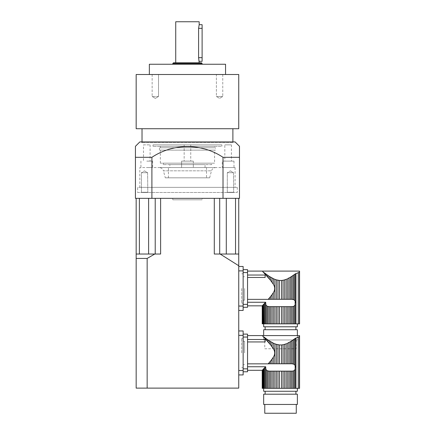 <?xml version="1.0" encoding="UTF-8"?>
<svg xmlns="http://www.w3.org/2000/svg" width="435" height="435" viewBox="0 0 435 435"><rect width="100%" height="100%" fill="white"/><g stroke="black" fill="none" stroke-linecap="round" stroke-linejoin="round"><path stroke-width="0.33" stroke-dasharray="2.17 1.63" d="M269.232 298.144L269.232 299.307L268.172 299.362L270.478 296.659L270.478 299.307L273.289 299.307L273.289 292.777L271.908 294.827L271.908 299.307M269.232 299.307L270.478 299.307M274.175 279.047L274.844 279.324L274.844 299.307L273.289 299.307M273.289 292.777C275.127 289.895 275.127 287.018 273.289 284.153L273.289 278.639L273.974 278.96M274.844 279.324L276.323 279.846L276.323 299.307L274.844 299.307M277.954 299.307L279.482 299.307L279.482 280.455L277.954 280.249L277.954 299.307L276.323 299.307M276.323 279.846L277.133 280.069M279.482 280.455L281.554 280.455L281.554 299.307L279.482 299.307M281.554 280.455L283.082 280.249L283.082 299.307L281.554 299.307M283.082 280.249L284.713 279.846L284.713 299.307L283.082 299.307M284.713 279.846L286.192 279.324L286.192 299.307L284.713 299.307M287.747 278.639L287.747 299.307L286.192 299.307M286.192 279.324L287.013 278.982M288.345 278.183L289.128 277.927L289.128 299.307L287.747 299.307M289.128 277.927L290.558 277.1L290.558 299.307L289.128 299.307M290.558 277.1L291.803 276.317L291.803 299.307L290.558 299.307M293.065 275.469L293.065 299.4L294.136 299.84L294.136 274.713L293.065 275.469M292.146 299.307L291.803 299.307M299.568 323.857L299.372 271.989L295.142 273.979L295.142 301.058L294.136 299.84M268.172 299.362L247.542 299.362L247.542 277.459L247.542 305.832L247.542 302.26L265.687 302.26L264.98 302.88L264.98 323.857L264.17 323.857L264.17 303.75L264.98 302.88M262.985 271.728L264.17 273.18L263.534 272.163M267.585 276.693L267.971 277.34L267.971 275.469L266.9 274.713L266.9 276.143L265.85 274.991L265.85 273.941L264.98 273.289L264.98 274.055L264.17 272.658M266.9 276.143L267.563 276.671M270.01 279.428L270.478 280.271L270.478 277.1L269.232 276.317L269.232 278.786L267.971 277.34M269.232 278.786L270.005 279.417M273.289 278.639L271.908 277.927L271.908 282.103L270.923 280.825M271.908 282.103L273.289 284.153M265.127 277.459L247.542 277.459L247.542 275.034L265.127 275.034L265.127 277.459M247.542 275.034L247.542 277.459M262.985 305.011L262.218 305.821L262.338 323.857L262.99 323.857L262.985 305.011L263.534 304.424L263.534 323.857L262.985 323.857L262.99 305.049L262.99 323.857M262.338 323.857L262.403 305.745L262.207 323.857M262.338 271.201L262.604 271.516M265.85 304.783L265.85 323.857L267.971 323.857L267.971 306.55L266.9 306.104L266.9 323.857M271.908 323.857L270.478 323.857L270.478 306.637L271.908 306.637L271.908 323.857L273.289 323.857L273.289 306.637L274.844 306.637L274.844 323.857L276.323 323.857L276.323 306.637L277.954 306.637L277.954 323.857L279.482 323.857L279.482 306.637L281.554 306.637L281.554 323.857L283.082 323.857L283.082 306.637L284.713 306.637L284.713 323.857L286.192 323.857L286.192 306.637L287.747 306.637L287.747 323.857L289.128 323.857L289.128 306.637L290.558 306.637L290.558 323.857L291.803 323.857L291.803 306.637L268.89 306.637L269.232 306.637L269.232 323.857L267.971 323.857M297.371 323.857L263.664 323.857L297.371 323.857M297.371 326.788L263.664 326.788M263.534 323.857L264.17 323.857M264.17 303.75L263.534 304.424L264.17 303.75M264.98 323.857L265.85 323.857M269.232 323.857L270.478 323.857M270.478 306.637L269.232 306.637M273.289 306.637L271.908 306.637M274.844 323.857L273.289 323.857M276.323 306.637L274.844 306.637M277.954 323.857L276.323 323.857M279.482 306.637L277.954 306.637M281.554 323.857L279.482 323.857M283.082 306.637L281.554 306.637M284.713 323.857L283.082 323.857M286.192 306.637L284.713 306.637M287.747 323.857L286.192 323.857M289.128 306.637L287.747 306.637M290.558 323.857L289.128 323.857M291.803 306.637L290.558 306.637M268.89 306.637L293.065 306.55L293.065 323.857L291.803 323.857M293.065 323.857L294.136 323.857L294.136 306.104L295.142 304.886L295.604 302.64M293.065 306.55L294.136 306.104M295.142 304.886L295.142 323.857L294.136 323.857M295.142 323.857L299.372 323.857M265.132 329.719L295.903 329.719L265.132 329.719M265.132 326.788L295.903 326.788L265.132 326.788M297.371 329.719L263.664 329.719M264.763 348.767L296.273 348.767L264.763 348.767L264.763 339.974L296.273 339.974L264.763 339.974M263.664 339.974L297.371 339.974L263.664 339.974L263.664 335.581M247.542 272.566L247.542 269.635L243.143 269.635L243.143 272.566L247.542 272.566L247.542 304.364L243.143 304.364L243.143 307.295L247.542 307.295L247.542 304.364M243.143 272.566L243.143 269.635M247.542 302.26L247.542 299.362M243.143 288.465L243.143 303.119L243.143 288.465M243.143 307.295L243.143 304.364M244.611 288.465L244.611 300.188L244.611 288.465M269.232 362.627L269.232 363.79L268.172 363.845L270.478 361.137L270.478 363.79L273.289 363.79L273.289 357.255L271.908 359.31L271.908 363.79M269.232 363.79L270.478 363.79M274.175 343.53L274.844 343.808L274.844 363.79L273.289 363.79M273.289 357.255C275.127 354.373 275.127 351.502 273.289 348.636L273.289 343.123L273.974 343.438M274.844 343.808L276.323 344.324L276.323 363.79L274.844 363.79M277.954 363.79L279.482 363.79L279.482 344.939L277.954 344.732L277.954 363.79L276.323 363.79M276.323 344.324L277.133 344.553M279.482 344.939L281.554 344.939L281.554 363.79L279.482 363.79M281.554 344.939L283.082 344.732L283.082 363.79L281.554 363.79M283.082 344.732L284.713 344.324L284.713 363.79L283.082 363.79M284.713 344.324L286.192 343.808L286.192 363.79L284.713 363.79M287.747 343.123L287.747 363.79L286.192 363.79M286.192 343.808L287.013 343.46M288.345 342.66L289.128 342.41L289.128 363.79L287.747 363.79M289.128 342.41L290.558 341.584L290.558 363.79L289.128 363.79M290.558 341.584L291.803 340.795L291.803 363.79L290.558 363.79M293.065 339.952L293.065 363.877L294.136 364.323L294.136 339.197L293.065 339.952M292.146 363.79L291.803 363.79M299.568 388.335L299.372 336.472L295.142 338.457L295.142 365.541L294.136 364.323M268.172 363.845L247.542 363.845L247.542 341.943L247.542 370.31L247.542 366.743L265.687 366.743L264.98 367.357L264.98 388.335L264.17 388.335L264.17 368.233L264.98 367.357M262.985 336.206L264.17 337.658L263.534 336.647M267.585 341.176L267.971 341.823L267.971 339.952L266.9 339.197L266.9 340.627L265.85 339.474L265.85 338.425L264.98 337.772L264.98 338.533L264.17 337.141M266.9 340.627L267.563 341.149M270.01 343.911L270.478 344.754L270.478 341.584L269.232 340.795L269.232 343.264L267.971 341.823M269.232 343.264L270.005 343.9M273.289 343.123L271.908 342.41L271.908 346.586L270.923 345.308M271.908 346.586L273.289 348.636M265.127 341.943L247.542 341.943L247.542 339.512L265.127 339.512L265.127 341.943M247.542 339.512L247.542 341.943M262.985 369.489L262.218 370.299L262.338 388.335L262.99 388.335L262.985 369.489L263.534 368.907L263.534 388.335L262.985 388.335L262.99 369.532L262.99 388.335M262.338 388.335L262.403 370.223L262.207 388.335M262.338 335.684L262.604 335.999M265.85 369.261L265.85 388.335L267.971 388.335L267.971 371.028L266.9 370.587L266.9 388.335M271.908 388.335L270.478 388.335L270.478 371.12L271.908 371.12L271.908 388.335L273.289 388.335L273.289 371.12L274.844 371.12L274.844 388.335L276.323 388.335L276.323 371.12L277.954 371.12L277.954 388.335L279.482 388.335L279.482 371.12L281.554 371.12L281.554 388.335L283.082 388.335L283.082 371.12L284.713 371.12L284.713 388.335L286.192 388.335L286.192 371.12L287.747 371.12L287.747 388.335L289.128 388.335L289.128 371.12L290.558 371.12L290.558 388.335L291.803 388.335L291.803 371.12L268.89 371.12L269.232 371.12L269.232 388.335L267.971 388.335M297.371 388.335L263.664 388.335L297.371 388.335M297.371 391.266L263.664 391.266M263.534 388.335L264.17 388.335M264.17 368.233L263.534 368.907L264.17 368.233M264.98 388.335L265.85 388.335M269.232 388.335L270.478 388.335M270.478 371.12L269.232 371.12M273.289 371.12L271.908 371.12M274.844 388.335L273.289 388.335M276.323 371.12L274.844 371.12M277.954 388.335L276.323 388.335M279.482 371.12L277.954 371.12M281.554 388.335L279.482 388.335M283.082 371.12L281.554 371.12M284.713 388.335L283.082 388.335M286.192 371.12L284.713 371.12M287.747 388.335L286.192 388.335M289.128 371.12L287.747 371.12M290.558 388.335L289.128 388.335M291.803 371.12L290.558 371.12M268.89 371.12L293.065 371.028L293.065 388.335L291.803 388.335M293.065 388.335L294.136 388.335L294.136 370.587L295.142 369.369L295.604 367.124M293.065 371.028L294.136 370.587M295.142 369.369L295.142 388.335L294.136 388.335M295.142 388.335L299.372 388.335M265.132 394.197L295.903 394.197L265.132 394.197M265.132 391.266L295.903 391.266L265.132 391.266M297.371 394.197L263.664 394.197M264.763 413.25L296.273 413.25M264.763 404.458L296.273 404.458L264.763 404.458M297.371 404.458L263.664 404.458M243.143 337.043L243.143 334.113L243.143 337.043L247.542 337.043L247.542 368.847L243.143 368.847L243.143 371.778L243.143 337.043L243.143 368.847M247.542 366.743L247.542 363.845M247.542 371.778L247.542 368.847M247.542 337.043L247.542 334.113M243.143 352.948L243.143 338.289L243.143 352.948M244.611 352.948L244.611 341.225L244.611 352.948M151.902 198.338L151.902 157.307C173.195 143.11 201.644 143.044 223.014 157.307L239.484 157.307L239.484 198.338L135.432 198.338L135.432 146.312M202.112 61.319L202.112 24.681M199.181 21.75L175.735 21.75M199.181 61.319L198.594 57.67L198.594 28.329L202.112 28.329M199.181 62.781L175.735 62.781L199.181 62.781M201.378 62.781L173.538 62.781M172.804 63.515L202.112 63.515M202.112 64.249L172.804 64.249L202.112 64.249M225.558 64.249L149.357 64.249M216.396 96.488L222.769 96.488L216.396 96.488L222.769 96.488L216.396 96.488L216.396 74.505L222.769 74.505L216.396 74.505L222.769 74.505L216.396 74.505L216.396 96.488L219.583 98.402L222.769 96.488L219.583 98.402L216.396 96.488M155.333 96.488L152.147 96.488L155.333 96.488M158.519 96.488L152.147 96.488L158.519 96.488L158.519 74.505L152.147 74.505L158.519 74.505L152.147 74.505L158.519 74.505L158.519 96.488L155.333 98.402L152.147 96.488L155.333 98.402L158.519 96.488M225.558 74.505L149.357 74.505L225.558 74.505M238.75 74.505L136.166 74.505M238.75 128.727L136.166 128.727M232.888 128.727L142.027 128.727L232.888 128.727M233.622 141.919L141.293 141.919L233.622 141.919L232.888 142.653L142.027 142.653L232.888 142.653L232.888 141.919M142.027 141.919L142.027 142.653L141.293 141.919M235.085 141.919L139.831 141.919M151.902 157.307L135.432 157.307M223.014 198.338L223.014 157.307M141.44 172.695L147.595 172.695L141.44 172.695L141.44 192.259L147.595 192.259L141.223 192.477L147.813 192.477L141.223 192.477L147.813 192.477L141.223 192.477L147.595 192.259L141.44 192.259L141.44 172.695L147.595 172.695L141.44 172.695L144.518 170.846L141.44 172.695M227.32 172.695L233.475 172.695L227.32 172.695L227.32 192.259L233.475 192.259L227.103 192.477L233.693 192.477L227.103 192.477L233.693 192.477L227.103 192.477L233.475 192.259L227.32 192.259L227.32 172.695L233.475 172.695L227.32 172.695L230.398 170.846L227.32 172.695M137.634 192.477L237.282 192.477L137.634 192.477L137.634 187.349L237.282 187.349L137.634 187.349M139.831 187.349L235.085 187.349L139.831 187.349L139.831 167.562L235.085 167.562L139.831 167.562M159.172 167.562L215.744 167.562L159.172 167.562C161.32 167.692 162.733 168.78 163.419 170.825L211.497 170.825L163.419 170.825L165.295 177.823L209.621 177.823L165.295 177.823M146.791 167.562L152.652 167.562L146.791 167.562M187.458 167.562L181.596 167.562L187.458 167.562M222.263 167.562L233.986 167.562L222.263 167.562L222.263 161.119L233.986 161.119L222.263 161.119M181.596 167.562L193.319 167.562L181.596 167.562L181.596 161.119L193.319 161.119L181.596 161.119L193.319 161.119L181.596 161.119L181.596 167.562M184.163 144.85L184.163 161.119L184.163 144.85L190.753 144.85L184.163 144.85M221.899 144.85L153.017 144.85L221.899 144.85L221.899 146.312L153.017 146.312L221.899 146.312M224.83 161.119L231.42 161.119L224.83 161.119L224.83 144.85L231.42 144.85L224.83 144.85M146.791 161.119L152.652 161.119L146.791 161.119M143.496 144.85L150.086 144.85L143.496 144.85L143.496 161.119M214.569 146.312L160.346 146.312L214.569 146.312L214.569 147.78L160.346 147.78L214.569 147.78M168.405 177.823L206.511 177.823L168.405 177.823L168.405 167.562L206.511 167.562L168.405 167.562M215.45 147.78L159.466 147.78L215.45 147.78L215.45 150.124L159.466 150.124L215.45 150.124M169.873 167.562L205.043 167.562L169.873 167.562L169.873 164.631L205.043 164.631L169.873 164.631M214.569 150.124L160.346 150.124L214.569 150.124L214.569 163.168L160.346 163.168L214.569 163.168M205.043 167.562L205.043 164.631M211.638 164.631L163.277 164.631L211.638 164.631L211.638 163.168L163.277 163.168L211.638 163.168M147.155 388.118L147.155 258.439L154.778 254.029L160.624 254.029L148.623 254.029L160.624 254.029L160.624 198.338L219.697 198.338L214.292 198.338L214.292 254.029L220.137 254.029L238.75 265.747L238.75 388.118L136.166 388.118L136.166 258.439L147.155 258.439M136.166 198.338L139.379 198.338L136.166 198.338L136.166 254.029L139.379 254.029L136.166 254.029L136.166 258.439M160.624 198.338L214.292 198.338M238.75 370.533L238.75 374.926L238.75 370.533L243.143 370.533L243.143 330.964L238.75 330.964L238.75 370.533L238.75 330.964M238.75 306.05L238.75 310.449L238.75 306.05L243.143 306.05L243.143 266.481L238.75 266.481L238.75 306.05L238.75 266.481M238.75 265.747L238.75 254.029L214.292 254.029L238.75 254.029L238.75 198.338L219.697 198.338L226.292 198.338L226.292 254.029M139.379 254.029L148.623 254.029L139.379 254.029L139.379 198.338L155.219 198.338L148.623 198.338L148.623 254.029M136.166 254.029L154.778 254.029M220.137 254.029L238.75 254.029M202.112 198.338L172.804 198.338L202.112 198.338L202.112 199.806L172.804 199.806L202.112 199.806M226.292 198.338L238.75 198.338M139.379 198.338L148.623 198.338M219.697 198.338L219.697 254.029M155.219 198.338L155.219 254.029M235.536 198.338L235.536 254.029M238.75 310.449L243.143 310.449L243.143 306.05M238.75 374.926L243.143 374.926L243.143 370.533M241.681 288.465L241.681 303.119L241.681 288.465M241.681 352.948L241.681 338.289L241.681 352.948M295.952 273.539L295.952 323.857M298.247 272.729L298.247 323.857M295.952 338.017L295.952 388.335M298.247 337.207L298.247 388.335M198.594 57.67L202.112 57.67M238.75 270.88L243.143 270.88M238.75 335.358L243.143 335.358M296.273 339.974L296.273 348.767M297.371 335.581L297.371 339.974M243.143 300.188L244.611 300.188M243.143 276.742L244.611 276.742M243.143 364.671L244.611 364.671M243.143 341.225L244.611 341.225M222.769 74.505L222.769 96.488L222.769 74.505M152.147 74.505L152.147 96.488L152.147 74.505M144.518 170.846L147.595 172.695L147.813 192.477L147.595 172.695L144.518 170.846M230.398 170.846L233.475 172.695L233.693 192.477L233.475 172.695L230.398 170.846M237.282 187.349L237.282 192.477M235.085 167.562L235.085 187.349M190.753 144.85L190.753 161.119L190.753 144.85M153.017 146.312L153.017 144.85M231.42 144.85L231.42 161.119M150.086 144.85L150.086 161.119M209.621 177.823L211.497 170.825C212.182 168.78 213.596 167.692 215.744 167.562M233.986 161.119L233.986 167.562M193.319 161.119L193.319 167.562L193.319 161.119M140.929 161.119L140.929 167.562M152.652 161.119L152.652 167.562M160.346 147.78L160.346 146.312M206.511 167.562L206.511 177.823M159.466 150.124L159.466 147.78M160.346 163.168L160.346 150.124M163.277 164.631L163.277 163.168M172.804 198.338L172.804 199.806M243.143 273.811L241.681 273.811M243.143 303.119L241.681 303.119M243.143 338.289L241.681 338.289M243.143 367.602L241.681 367.602"/><path stroke-width="0.65" d="M269.232 298.144L271.908 294.827L270.478 296.659L270.478 299.307L269.232 299.307L269.232 298.144L268.172 299.362L269.232 299.307M277.133 280.069L277.954 280.249L277.954 299.307L281.554 299.307L281.554 280.455L283.082 280.249L283.082 299.307L284.713 299.307L284.713 279.846L286.192 279.324L286.192 299.307L287.747 299.307L287.747 278.639L289.128 277.927L289.128 299.307L287.747 299.307M281.554 280.455L279.515 280.461M287.013 278.982L286.192 279.324M288.345 278.183L287.747 278.639M294.136 299.84L294.136 274.713L295.142 273.979L291.803 276.317L293.065 275.469L293.065 299.4L292.146 299.307L294.136 299.84L295.142 301.058L295.142 304.886L294.136 306.104L294.136 323.857L299.568 323.857L299.568 271.103M247.542 277.459L265.127 277.459L265.127 275.034L247.542 275.034M247.542 299.362L268.172 299.362M271.908 294.827L273.289 292.777L273.289 299.307L271.908 299.307L271.908 294.827M279.482 299.307L279.482 280.455L276.323 279.846L276.323 299.307L274.844 299.307L274.844 279.324L273.289 278.639L273.289 284.153C275.127 287.04 275.127 289.911 273.289 292.777M273.289 284.153L270.478 280.271L264.98 274.055L265.85 274.991L265.85 273.941L266.9 274.713L266.9 276.143M264.17 272.658L264.98 273.289L264.17 272.658L264.17 273.18L263.534 272.506L264.98 274.055L264.98 273.289L267.971 275.469L267.971 277.34M262.985 271.918L263.458 272.424M270.923 280.825L270.478 280.271L270.478 277.1L271.908 277.927L271.908 282.103M286.192 299.307L284.713 299.307M284.713 279.846L283.082 280.249M283.082 299.307L281.554 299.307M276.323 299.307L277.954 299.307M274.844 279.324L276.323 279.846M273.289 299.307L274.844 299.307M270.478 299.307L271.908 299.307M291.803 299.307L290.558 299.307L290.558 277.1L291.803 276.317L291.803 299.307L292.146 299.307M289.128 299.307L290.558 299.307M290.558 277.1L289.128 277.927M273.289 306.637L273.289 323.857L271.908 323.857L271.908 306.637L274.844 306.637L274.844 323.857L294.136 323.857M273.289 278.639L269.232 276.317L269.232 278.786M270.478 306.637L270.478 323.857L269.232 323.857L269.232 306.637L271.908 306.637M269.232 276.317L267.971 275.469L269.232 276.317M263.534 272.163L263.534 272.506M262.604 271.418L262.985 271.728M247.542 305.832L262.218 305.832L262.218 323.857L262.338 305.696L262.604 323.857L262.604 305.413L262.604 323.857L269.232 323.857M262.207 305.821L262.338 323.857M263.376 304.592L263.534 323.857M267.971 323.857L267.971 306.55L268.89 306.637L266.9 306.104L265.85 304.783L266.9 306.104L266.9 323.857M297.371 323.857L297.371 326.788L263.664 326.788L263.664 323.857M287.747 323.857L287.747 306.637L289.128 306.637L289.128 323.857M287.747 306.637L286.192 306.637L286.192 323.857M286.192 306.637L284.713 306.637L284.713 323.857M284.713 306.637L283.082 306.637L283.082 323.857M283.082 306.637L281.554 306.637L281.554 323.857M281.554 306.637L279.482 306.637L279.482 323.857M279.482 306.637L277.954 306.637L277.954 323.857M277.954 306.637L276.323 306.637L276.323 323.857M274.844 306.637L276.323 306.637M273.289 323.857L274.844 323.857M270.478 323.857L271.908 323.857M269.232 306.637L268.89 306.637M265.85 304.783L265.687 302.26L264.98 302.88L265.687 302.26L265.85 304.783L265.85 323.857M264.17 323.857L264.17 303.75L263.534 304.424L264.98 302.88L264.98 323.857M263.534 304.424L262.985 305.011L262.985 323.857M262.604 305.413L262.338 305.696M295.952 323.857L295.952 273.539L295.142 273.979L298.247 272.729L298.247 323.857M295.604 302.64L295.142 301.058L295.142 273.979M299.372 323.857L299.372 271.989C299.623 270.809 299.623 270.809 299.372 271.989C299.623 270.809 299.623 270.809 299.372 271.989L298.247 272.729M294.136 306.104L293.065 306.55L293.065 323.857M293.065 306.55L291.803 306.637L291.803 323.857M291.803 306.637L290.558 306.637L290.558 323.857M290.558 306.637L289.128 306.637M265.132 326.788L265.132 329.719M263.664 335.581L263.664 329.719L297.371 329.719L297.371 335.581M265.687 302.26L247.542 302.26M243.143 269.635L247.542 269.635L247.542 307.295L243.143 307.295M269.232 362.627L271.908 359.31L270.478 361.137L270.478 363.79L269.232 363.79L269.232 362.627L268.172 363.845L269.232 363.79M277.133 344.553L277.954 344.732L277.954 363.79L281.554 363.79L281.554 344.939L283.082 344.732L283.082 363.79L284.713 363.79L284.713 344.324L286.192 343.808L286.192 363.79L287.747 363.79L287.747 343.123L289.128 342.41L289.128 363.79L287.747 363.79M281.554 344.939L279.515 344.944M287.013 343.46L286.192 343.808M288.345 342.66L287.747 343.123M294.136 364.323L294.136 339.197L295.142 338.457L291.803 340.795L293.065 339.952L293.065 363.877L292.146 363.79L294.136 364.323L295.142 365.541L295.142 369.369L294.136 370.587L294.136 388.335L299.568 388.335L299.568 335.586M247.542 341.943L265.127 341.943L265.127 339.512L247.542 339.512M247.542 363.845L268.172 363.845M271.908 359.31L273.289 357.255L273.289 363.79L271.908 363.79L271.908 359.31M279.482 363.79L279.482 344.939L276.323 344.324L276.323 363.79L274.844 363.79L274.844 343.808L273.289 343.123L273.289 348.636C275.127 351.518 275.127 354.394 273.289 357.255M273.289 348.636L270.478 344.754L264.98 338.533L265.85 339.474L265.85 338.425L266.9 339.197L266.9 340.627M264.17 337.141L264.98 337.772L264.17 337.141L264.17 337.658L263.534 336.984L264.98 338.533L264.98 337.772L267.971 339.952L267.971 341.823M262.985 336.402L263.458 336.902M262.338 335.717L262.604 335.999L262.338 335.717M270.923 345.308L270.478 344.754L270.478 341.584L271.908 342.41L271.908 346.586M286.192 363.79L284.713 363.79M284.713 344.324L283.082 344.732M283.082 363.79L281.554 363.79M276.323 363.79L277.954 363.79M274.844 343.808L276.323 344.324M273.289 363.79L274.844 363.79M270.478 363.79L271.908 363.79M291.803 363.79L290.558 363.79L290.558 341.584L291.803 340.795L291.803 363.79L292.146 363.79M289.128 363.79L290.558 363.79M290.558 341.584L289.128 342.41M273.289 371.12L273.289 388.335L271.908 388.335L271.908 371.12L274.844 371.12L274.844 388.335L294.136 388.335M273.289 343.123L269.232 340.795L269.232 343.264M270.478 371.12L270.478 388.335L269.232 388.335L269.232 371.12L271.908 371.12M269.232 340.795L267.971 339.952L269.232 340.795M263.534 336.647L263.534 336.984M263.376 369.076L262.218 370.299L262.218 388.335L262.218 370.31L247.542 370.31M262.207 370.299L262.207 388.335L262.604 388.335L262.604 369.891L262.604 388.335L269.232 388.335M267.971 388.335L267.971 371.028L268.89 371.12L266.9 370.587L265.85 369.261L266.9 370.587L266.9 388.335M297.371 388.335L297.371 391.266L263.664 391.266L263.664 388.335M287.747 388.335L287.747 371.12L289.128 371.12L289.128 388.335M287.747 371.12L286.192 371.12L286.192 388.335M286.192 371.12L284.713 371.12L284.713 388.335M284.713 371.12L283.082 371.12L283.082 388.335M283.082 371.12L281.554 371.12L281.554 388.335M281.554 371.12L279.482 371.12L279.482 388.335M279.482 371.12L277.954 371.12L277.954 388.335M277.954 371.12L276.323 371.12L276.323 388.335M274.844 371.12L276.323 371.12M273.289 388.335L274.844 388.335M270.478 388.335L271.908 388.335M269.232 371.12L268.89 371.12M265.85 369.261L265.687 366.743L264.98 367.357L265.687 366.743L265.85 369.261L265.85 388.335M264.17 388.335L264.17 368.233L263.534 368.907L264.98 367.357L264.98 388.335M263.534 368.907L263.534 388.335M262.604 369.891L262.985 369.489L262.985 388.335M262.338 370.18L262.338 388.335M295.952 388.335L295.952 338.017L295.142 338.457L298.247 337.207L298.247 388.335M295.604 367.124L295.142 365.541L295.142 338.457M299.372 388.335L299.372 336.472C299.623 335.287 299.623 335.287 299.372 336.472C299.623 335.287 299.623 335.287 299.372 336.472L298.247 337.207M294.136 370.587L293.065 371.028L293.065 388.335M293.065 371.028L291.803 371.12L291.803 388.335M291.803 371.12L290.558 371.12L290.558 388.335M290.558 371.12L289.128 371.12M265.132 391.266L265.132 394.197M263.664 394.197L297.371 394.197L297.371 404.458L263.664 404.458L263.664 394.197M296.273 404.458L296.273 413.25L264.763 413.25L264.763 404.458M265.687 366.743L247.542 366.743M243.143 371.778L247.542 371.778L243.143 371.778M247.542 334.113L243.143 334.113L247.542 334.113L247.542 371.778M135.432 157.307L135.432 198.338L239.484 198.338L239.484 146.312L239.484 157.307L223.014 157.307C201.72 143.11 173.271 143.044 151.902 157.307L135.432 157.307L135.432 146.312L139.831 141.919L235.085 141.919L239.484 146.312M202.112 24.681L199.181 24.681L198.594 28.329L199.181 24.681L202.112 24.681L202.112 61.319L199.181 61.319L202.112 61.319M175.735 62.781L175.735 21.75L199.181 21.75L199.181 24.681M202.112 28.329L198.594 28.329L198.594 57.67L199.181 62.781M173.538 62.781L201.378 62.781L202.112 63.515L172.804 63.515L173.538 62.781M202.112 64.249L202.112 63.515M149.357 74.505L149.357 64.249L225.558 64.249L225.558 74.505M136.166 74.505L238.75 74.505L238.75 128.727L136.166 128.727L136.166 74.505M232.888 141.919L232.888 128.727M151.902 198.338L151.902 157.307M223.014 198.338L223.014 157.307M160.624 198.338L160.624 254.029L154.778 254.029L147.155 258.439L147.155 388.118L136.166 388.118L136.166 198.338M238.75 198.338L238.75 388.118L147.155 388.118M238.75 265.747L220.137 254.029L214.292 254.029L214.292 198.338M238.75 254.029L220.137 254.029M154.778 254.029L136.166 254.029M147.155 258.439L136.166 258.439M235.536 198.338L235.536 254.029M219.697 198.338L219.697 254.029M155.219 198.338L155.219 254.029M139.379 198.338L139.379 254.029M238.75 266.481L243.143 266.481L243.143 310.449L238.75 310.449M238.75 330.964L243.143 330.964L243.143 374.926L238.75 374.926M295.142 304.886L295.142 323.857M243.143 304.364L247.542 304.364M247.542 272.566L243.143 272.566M295.142 369.369L295.142 388.335M243.143 368.847L247.542 368.847M247.542 337.043L243.143 337.043M198.594 57.67L202.112 57.67M226.292 198.338L226.292 254.029M148.623 198.338L148.623 254.029M238.75 306.05L243.143 306.05M238.75 270.88L243.143 270.88M238.75 370.533L243.143 370.533M238.75 335.358L243.143 335.358M247.542 271.097L299.563 271.097M295.903 326.788L295.903 329.719M247.542 335.581L299.563 335.581M295.903 391.266L295.903 394.197M172.804 64.249L172.804 63.515M142.027 141.919L142.027 128.727"/></g></svg>
